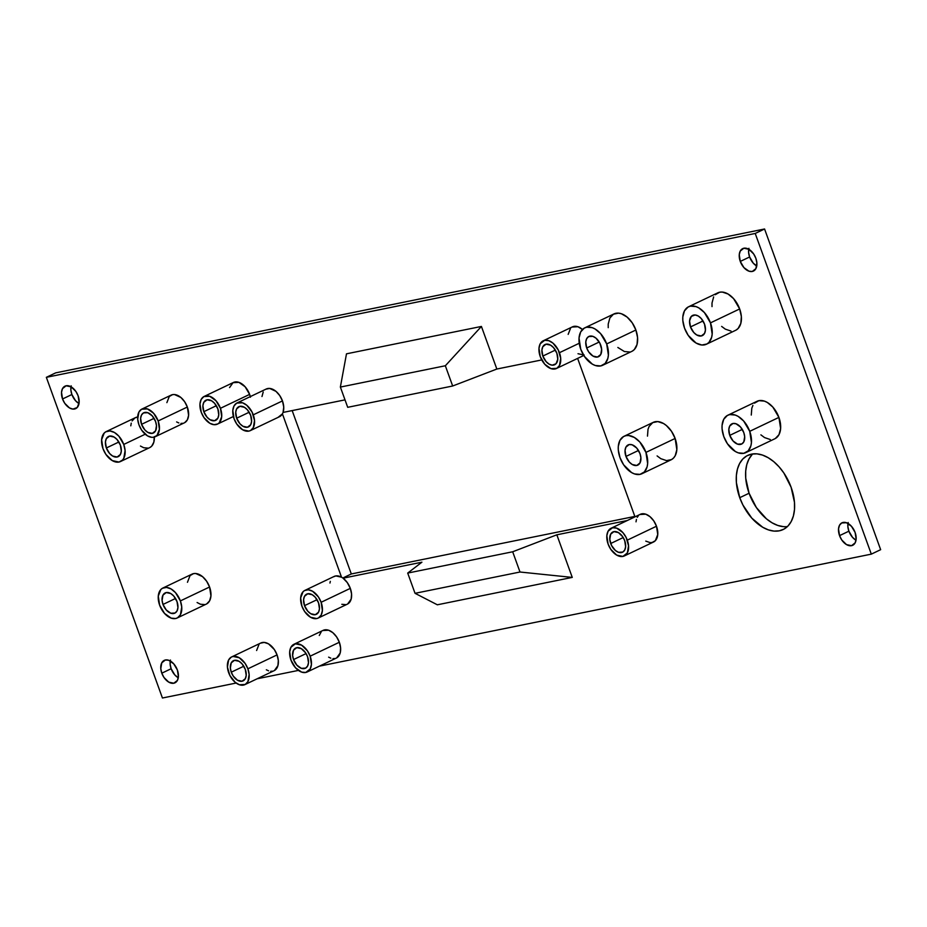 <?xml version="1.0" encoding="UTF-8"?>
<svg xmlns="http://www.w3.org/2000/svg" width="927" height="927" viewBox="0 0 927 927"><rect width="100%" height="100%" fill="white"/><g stroke="black" fill="none" stroke-linecap="round" stroke-linejoin="round"><path stroke-width="1.39" d="M748.726 249.212A12.445 7.798 -115.5 0 0 749.619 256.976L740.279 261.426A12.445 7.798 64.5 0 1 742.712 248.61A12.445 7.798 64.5 0 1 755.853 258.274L753.651 253.94L748.9 249.305L743.86 248.227L740.244 251.066L739.259 254.705L740.279 261.426L743.929 267.613L748.97 271.182L752.272 271.472L755.887 268.633L756.872 262.839L755.853 258.274A12.445 7.798 64.5 0 1 753.431 271.078A12.445 7.798 64.5 0 1 740.279 261.426L749.619 256.976L753.269 263.164L756.745 266.026A12.445 7.798 -115.5 0 1 749.619 256.976L748.61 252.411L748.935 248.297M70.985 386.768A12.445 7.798 -115.5 0 0 71.889 394.52L62.549 398.981A12.445 7.798 64.5 0 1 64.971 386.165A12.445 7.798 64.5 0 1 78.111 395.817L75.91 391.495L71.159 386.86L66.13 385.783L62.503 388.61L61.518 392.26L62.549 398.981L64.751 403.303L69.502 407.938L72.932 409.108L77.196 407.532L79.143 402.538L78.111 395.817A12.445 7.798 64.5 0 1 75.69 408.633A12.445 7.798 64.5 0 1 62.549 398.981L71.889 394.52L75.539 400.707L79.015 403.581A12.445 7.798 -115.5 0 1 71.889 394.52L70.869 389.954L71.194 385.841M170.255 660.974A12.445 7.798 -115.5 0 0 171.147 668.726L161.808 673.187A12.445 7.798 64.5 0 1 164.23 660.372A12.445 7.798 64.5 0 1 177.381 670.024L173.731 663.836L168.691 660.267L165.388 659.989L161.773 662.828L160.788 668.622L161.808 673.187L164.009 677.51L168.76 682.145L173.801 683.222L177.416 680.395L178.401 676.745L177.381 670.024A12.445 7.798 64.5 0 1 174.948 682.84A12.445 7.798 64.5 0 1 161.808 673.187L171.147 668.726L174.797 674.926L178.274 677.788A12.445 7.798 -115.5 0 1 171.147 668.726L170.128 664.161L170.452 660.047M847.985 523.419A12.445 7.798 -115.5 0 0 848.889 531.183L839.549 535.632A12.445 7.798 64.5 0 1 841.971 522.816A12.445 7.798 64.5 0 1 855.111 532.48L851.461 526.293L846.421 522.712L841.681 522.967L839.514 525.273L838.518 528.911L839.549 535.632L841.751 539.966L846.502 544.601L851.542 545.679L855.157 542.84L856.142 539.201L855.111 532.48A12.445 7.798 64.5 0 1 852.689 545.296A12.445 7.798 64.5 0 1 839.549 535.632L848.889 531.183L852.539 537.37L856.015 540.232A12.445 7.798 -115.5 0 1 848.889 531.183L847.869 526.617L848.193 522.504M106.362 447.973A11.205 7.022 64.5 0 1 108.54 436.443A11.205 7.022 64.5 0 1 120.371 445.134A11.205 7.022 64.5 0 1 118.192 456.663A11.205 7.022 64.5 0 1 106.362 447.973L118.876 442.005L106.362 447.973L109.641 453.546L112.619 456.038L117.15 457.011L120.406 454.462L121.298 451.182L120.371 445.134L117.092 439.56L114.114 437.069L109.583 436.096L106.327 438.645L105.435 441.924L106.362 447.973M145.203 434.218L123.743 444.45A16.593 10.394 64.5 0 1 120.51 461.53A16.593 10.394 64.5 0 1 102.99 448.656A16.593 10.394 64.5 0 1 106.223 431.576A16.593 10.394 64.5 0 1 123.743 444.45L145.203 434.218M120.51 461.53L149.699 447.614A16.593 10.394 -115.5 0 0 154.322 437.08M163.001 604.45A11.205 7.022 64.5 0 1 165.18 592.909A11.205 7.022 64.5 0 1 177.011 601.6A11.205 7.022 64.5 0 1 174.832 613.129A11.205 7.022 64.5 0 1 163.001 604.45L175.527 598.471L163.001 604.45L166.292 610.012L170.823 613.234L175.087 613.002L177.045 610.928L177.938 607.648L177.011 601.6L173.731 596.026L170.753 593.535L166.223 592.562L162.967 595.122L162.086 600.337L163.001 604.45M177.15 618.008L206.339 604.08A16.593 10.394 -115.5 0 0 209.572 587L180.383 600.916A16.593 10.394 64.5 0 1 177.15 618.008A16.593 10.394 64.5 0 1 159.629 605.134A16.593 10.394 64.5 0 1 162.862 588.042A16.593 10.394 64.5 0 1 180.383 600.916L209.572 587L206.64 581.229L202.573 576.652L195.724 573.5L193.581 573.604L190.047 575.597L187.451 582.295M293.546 659.561A11.205 7.022 64.5 0 1 295.736 648.019A11.205 7.022 64.5 0 1 307.567 656.71A11.205 7.022 64.5 0 1 305.377 668.251A11.205 7.022 64.5 0 1 293.546 659.561L306.072 653.581L293.546 659.561L292.631 655.447L293.511 650.233L296.767 647.672L301.298 648.645L305.574 652.817L307.567 656.71L308.482 662.759L307.59 666.038L305.632 668.112L301.368 668.344L296.837 665.122L293.546 659.561M307.161 671.994L336.35 658.066A15.353 9.618 -115.5 0 0 339.34 642.26L310.151 656.189A15.353 9.618 64.5 0 1 307.161 671.994A15.353 9.618 64.5 0 1 290.951 660.082A15.353 9.618 64.5 0 1 293.94 644.277A15.353 9.618 64.5 0 1 310.151 656.189L339.34 642.26L336.628 636.93L332.863 632.701L328.622 630.221L322.781 630.534M231.275 672.191A11.205 7.022 64.5 0 1 233.453 660.661A11.205 7.022 64.5 0 1 245.284 669.352A11.205 7.022 64.5 0 1 243.106 680.881A11.205 7.022 64.5 0 1 231.275 672.191L243.801 666.223L231.275 672.191L230.359 668.089L231.24 662.863L234.496 660.314L239.027 661.287L242.005 663.778L245.284 669.352L246.211 675.401L245.319 678.68L242.063 681.229L237.532 680.256L233.256 676.084L231.275 672.191M244.89 684.624L274.079 670.708A15.353 9.618 -115.5 0 0 277.069 654.902L247.88 668.819A15.353 9.618 64.5 0 1 244.89 684.624A15.353 9.618 64.5 0 1 228.679 672.724A15.353 9.618 64.5 0 1 231.669 656.919A15.353 9.618 64.5 0 1 247.88 668.819L277.069 654.902L274.357 649.56L268.494 643.848L264.253 642.411L260.51 643.176M141.553 424.323A11.205 7.022 64.5 0 1 143.731 412.793A11.205 7.022 64.5 0 1 155.562 421.484A11.205 7.022 64.5 0 1 153.372 433.013A11.205 7.022 64.5 0 1 141.553 424.323L154.067 418.355L141.553 424.323L140.626 418.274L141.518 414.995L143.476 412.921L147.741 412.7L152.271 415.91L155.562 421.484L156.478 425.586L155.597 430.8L152.341 433.361L147.81 432.388L144.832 429.896L141.553 424.323M155.168 436.756L184.346 422.839A15.353 9.618 -115.5 0 0 187.335 407.034L158.158 420.951A15.353 9.618 64.5 0 1 155.168 436.756A15.353 9.618 64.5 0 1 138.957 424.844A15.353 9.618 64.5 0 1 141.947 409.05A15.353 9.618 64.5 0 1 158.158 420.951L187.335 407.034L184.624 401.692L180.858 397.463L174.519 394.543L172.549 394.647L169.27 396.489L166.872 402.631M203.824 411.681A11.205 7.022 64.5 0 1 206.003 400.151A11.205 7.022 64.5 0 1 217.833 408.842A11.205 7.022 64.5 0 1 215.655 420.371A11.205 7.022 64.5 0 1 203.824 411.681L216.339 405.713L203.824 411.681L202.897 405.632L203.789 402.353L207.045 399.804L211.576 400.777L214.554 403.268L217.833 408.842L218.76 414.89L217.868 418.17L214.612 420.719L210.081 419.746L207.103 417.254L203.824 411.681M250.29 396.617A15.353 9.618 -115.5 0 0 249.618 394.392L220.429 408.309A15.353 9.618 64.5 0 1 217.439 424.114A15.353 9.618 64.5 0 1 201.229 412.214A15.353 9.618 64.5 0 1 204.218 396.408A15.353 9.618 64.5 0 1 220.429 408.309L249.618 394.392L245.11 386.756L238.899 382.353L233.048 382.666L229.56 387.579M586.71 347.996A11.205 7.022 64.5 0 1 588.888 336.455A11.205 7.022 64.5 0 1 600.719 345.145A11.205 7.022 64.5 0 1 598.541 356.686A11.205 7.022 64.5 0 1 586.71 347.996L599.224 342.017L586.71 347.996L585.783 341.947L586.675 338.668L588.633 336.594L592.898 336.362L595.991 338.17L599.85 343.141L601.635 349.259L600.754 354.473L597.498 357.034L592.967 356.061L588.691 351.889L586.71 347.996M602.643 365.296L631.832 351.368A20.742 13.001 -115.5 0 0 635.876 330.012L606.687 343.94A20.742 13.001 64.5 0 1 602.643 365.296A20.742 13.001 64.5 0 1 580.742 349.201A20.742 13.001 64.5 0 1 584.786 327.845A20.742 13.001 64.5 0 1 606.687 343.94L635.876 330.012L632.202 322.805L627.115 317.092L621.391 313.755L618.552 313.141L613.489 314.172L609.862 318.007L608.216 324.079L608.228 327.671M690.499 326.93A11.205 7.022 64.5 0 1 692.678 315.4A11.205 7.022 64.5 0 1 704.508 324.091A11.205 7.022 64.5 0 1 702.33 335.62A11.205 7.022 64.5 0 1 690.499 326.93L703.014 320.962L690.499 326.93L689.572 320.881L691.322 316.385L695.157 314.971L698.251 316.026L701.229 318.517L704.508 324.091L705.435 330.139L704.543 333.407L701.287 335.968L696.756 334.995L693.778 332.503L690.499 326.93M706.432 344.23L735.621 330.313A20.742 13.001 -115.5 0 0 739.665 308.946L710.476 322.874A20.742 13.001 64.5 0 1 706.432 344.23A20.742 13.001 64.5 0 1 684.532 328.135A20.742 13.001 64.5 0 1 688.564 306.779A20.742 13.001 64.5 0 1 710.476 322.874L739.665 308.946L733.581 298.633L728.066 294.021L722.342 292.075L719.676 292.214L715.25 294.705M729.758 435.377A11.205 7.022 64.5 0 1 731.936 423.836A11.205 7.022 64.5 0 1 743.767 432.527A11.205 7.022 64.5 0 1 741.577 444.068A11.205 7.022 64.5 0 1 729.758 435.377L742.272 429.398L729.758 435.377L728.831 429.328L729.723 426.049L732.967 423.488L735.945 423.743L740.476 426.965L743.767 432.527L744.682 436.64L743.802 441.855L741.843 443.929L737.579 444.16L733.037 440.939L729.758 435.377M745.69 452.677L774.879 438.749A20.742 13.001 -115.5 0 0 778.912 417.393L749.734 431.322A20.742 13.001 64.5 0 1 745.69 452.677A20.742 13.001 64.5 0 1 723.79 436.582A20.742 13.001 64.5 0 1 727.822 415.226A20.742 13.001 64.5 0 1 749.734 431.322L778.912 417.393L772.84 407.08L767.324 402.469L764.427 401.124L758.935 400.661L754.497 403.141M625.968 456.432A11.205 7.022 64.5 0 1 628.147 444.902A11.205 7.022 64.5 0 1 639.978 453.593A11.205 7.022 64.5 0 1 637.799 465.122A11.205 7.022 64.5 0 1 625.968 456.432L638.483 450.464L625.968 456.432L625.041 450.383L625.934 447.115L629.19 444.554L632.156 444.809L636.687 448.019L639.978 453.593L640.893 457.706L640.012 462.921L636.756 465.47L632.226 464.497L629.248 462.005L625.968 456.432M641.901 473.743L671.09 459.815A20.742 13.001 -115.5 0 0 675.134 438.459L645.945 452.388A20.742 13.001 64.5 0 1 641.901 473.743A20.742 13.001 64.5 0 1 620.001 457.648A20.742 13.001 64.5 0 1 624.033 436.293A20.742 13.001 64.5 0 1 645.945 452.388L675.134 438.459L671.461 431.252L666.374 425.539L663.535 423.523L657.811 421.588L652.747 422.608L649.12 426.455L648.019 429.259L647.486 436.119M739.746 497.683A41.078 25.736 64.5 0 1 747.741 455.4A41.078 25.736 64.5 0 1 791.113 487.254L783.848 472.979L779.074 466.837L773.778 461.669L768.159 457.695L762.434 455.053L756.826 453.848L751.554 454.126L746.803 455.887L742.77 459.039L739.619 463.488L737.452 469.05L736.362 475.505L736.386 482.619L739.746 497.683L742.944 505.064L751.785 518.112L762.701 527.254L768.425 529.896L774.033 531.101L779.306 530.812L784.057 529.062L788.077 525.899L791.241 521.461L793.408 515.899L794.497 509.444L794.474 502.33L791.113 487.254A41.078 25.736 64.5 0 1 783.118 529.549A41.078 25.736 64.5 0 1 739.746 497.683L749.086 493.234L739.746 497.683M752.77 453.929A41.078 25.736 -115.5 0 0 749.086 493.234L756.351 507.509L766.42 518.819L772.04 522.793L777.765 525.435L783.373 526.64M610.696 543.523A11.205 7.022 64.5 0 1 612.874 531.982A11.205 7.022 64.5 0 1 624.705 540.673L622.724 536.779L618.448 532.608L613.917 531.635L610.661 534.195L609.781 539.41L611.565 545.528L615.424 550.499L618.518 552.307L622.782 552.075L624.74 550.001L625.632 546.721L624.705 540.673A11.205 7.022 64.5 0 1 622.527 552.214A11.205 7.022 64.5 0 1 610.696 543.523L623.211 537.544L610.696 543.523M627.301 540.151A15.353 9.618 64.5 0 1 624.311 555.957A15.353 9.618 64.5 0 1 608.1 544.045L606.837 535.76L608.054 531.264L612.515 527.764L616.582 528.112L622.805 532.515L626.107 537.393L628.552 545.783L627.347 552.932L622.886 556.432L616.675 555.099L610.812 549.387L608.1 544.045A15.353 9.618 64.5 0 1 611.09 528.239A15.353 9.618 64.5 0 1 627.301 540.151L656.49 526.223L627.301 540.151M624.311 555.957L653.5 542.028A15.353 9.618 -115.5 0 0 656.49 526.223L653.767 520.893L650.001 516.663L645.771 514.184L639.92 514.497M542.84 356.061A11.205 7.022 64.5 0 1 545.018 344.531A11.205 7.022 64.5 0 1 556.849 353.222L553.57 347.648L550.592 345.157L546.061 344.184L542.805 346.744L541.913 350.012L542.84 356.061L546.119 361.634L549.097 364.126L552.191 365.18L556.026 363.766L557.776 359.27L556.849 353.222A11.205 7.022 64.5 0 1 554.67 364.751A11.205 7.022 64.5 0 1 542.84 356.061L555.354 350.093L542.84 356.061M559.444 352.7A15.353 9.618 64.5 0 1 556.455 368.506A15.353 9.618 64.5 0 1 540.244 356.594L538.981 348.297L540.198 343.813L544.659 340.313L548.726 340.661L552.967 343.129L558.251 349.942L560.696 358.332L559.491 365.481L556.803 368.32L550.962 368.633L544.74 364.23L540.244 356.594A15.353 9.618 64.5 0 1 543.234 340.788A15.353 9.618 64.5 0 1 559.444 352.7L579.236 343.257L559.444 352.7M236.663 418.204A11.205 7.022 64.5 0 1 238.842 406.675A11.205 7.022 64.5 0 1 250.672 415.366L247.393 409.792L244.415 407.301L239.884 406.327L236.628 408.877L235.736 412.156L236.663 418.204L239.942 423.778L242.92 426.269L247.451 427.243L250.707 424.693L251.599 421.414L250.672 415.366A11.205 7.022 64.5 0 1 248.494 426.895A11.205 7.022 64.5 0 1 236.663 418.204L249.178 412.237L236.663 418.204M250.278 430.638L279.467 416.721A15.353 9.618 -115.5 0 0 282.411 413.859A15.353 9.618 -115.5 0 0 283.048 412.434A15.353 9.618 -115.5 0 0 282.457 400.916L253.268 414.832A15.353 9.618 64.5 0 1 250.278 430.638A15.353 9.618 64.5 0 1 234.067 418.737L232.804 410.441L234.021 405.956L236.709 403.106L242.55 402.793L246.791 405.273L252.074 412.075L254.519 420.464L253.314 427.614L250.626 430.464L248.853 431.113L242.642 429.78L236.779 424.068L234.067 418.737A15.353 9.618 64.5 0 1 237.057 402.932A15.353 9.618 64.5 0 1 253.268 414.832L282.457 400.916L279.734 395.574L275.968 391.345L269.641 388.425L265.887 389.189M304.519 605.655A11.205 7.022 64.5 0 1 306.698 594.126A11.205 7.022 64.5 0 1 318.529 602.817L315.25 597.243L312.272 594.752L307.741 593.778L304.485 596.328L303.592 599.607L304.519 605.655L307.799 611.229L310.777 613.72L315.307 614.694L318.564 612.144L319.456 608.865L318.529 602.817A11.205 7.022 64.5 0 1 316.35 614.346A11.205 7.022 64.5 0 1 304.519 605.655L317.034 599.688L304.519 605.655M321.124 602.283A15.353 9.618 64.5 0 1 318.135 618.089A15.353 9.618 64.5 0 1 301.924 606.188L300.661 597.892L303.059 591.739L304.566 590.557L308.309 589.804L312.55 591.241L318.413 596.953L321.124 602.283L322.387 610.58L321.171 615.064L318.482 617.915L316.71 618.564L310.499 617.231L304.635 611.519L301.924 606.188A15.353 9.618 64.5 0 1 304.913 590.383A15.353 9.618 64.5 0 1 321.124 602.283L350.313 588.367L321.124 602.283M318.135 618.089L347.324 604.172A15.353 9.618 -115.5 0 0 350.313 588.367L347.277 582.573L343.06 578.193L421.912 562.191L407.706 573.071L512.677 551.774L556.837 534.809L627.301 520.51L556.837 534.809L512.677 551.774L407.706 573.071L415.041 593.315L520.001 572.017L512.677 551.774L520.001 572.017L415.041 593.315L407.706 573.071L421.912 562.191L343.06 578.193A15.353 9.618 -115.5 0 0 341.53 577.208L335.864 575.922L333.453 576.814M55.69 372.863L764.566 228.992L880.65 549.676L871.31 554.137L319.421 666.142L871.31 554.137L880.65 549.676L764.566 228.992L755.227 233.453L871.31 554.137L755.227 233.453L764.566 228.992L55.69 372.863L46.35 377.324L755.227 233.453L46.35 377.324L55.69 372.863M752.11 454.589L748.958 459.039L746.791 464.589L745.702 471.055L745.725 478.158L749.086 493.234A41.078 25.736 -115.5 0 0 787.429 526.559M292.167 410.58L351.31 573.964L634.833 516.42L351.31 573.964L292.167 410.58M298.413 670.406L257.15 678.784L298.413 670.406M236.142 683.048L162.434 698.008L46.35 377.324L162.434 698.008L236.142 683.048M140.452 446.049L143.766 447.753L148.158 448.123M150.081 447.417L151.704 446.142L153.859 442.098L154.288 436.617M106.223 431.576L135.412 417.648A16.593 10.394 -115.5 0 1 137.659 417.034L135.029 417.845L132.121 420.916M131.252 423.164L130.8 425.829M197.092 602.515L200.406 604.219L204.797 604.589M206.721 603.883L209.618 600.812L210.939 595.957L209.572 587A16.593 10.394 -115.5 0 0 192.051 574.126L162.862 588.042M328.633 657.15L330.858 658.193M332.955 658.645L334.925 658.541M336.698 657.88L340.197 652.967L340.591 647.892L339.34 642.26A15.353 9.618 -115.5 0 0 323.129 630.36L293.94 644.277M321.275 631.716L319.282 635.458M266.35 669.792L268.587 670.835M270.684 671.287L272.654 671.183M274.427 670.522L277.926 665.609L278.32 660.534L277.069 654.902A15.353 9.618 -115.5 0 0 260.858 642.99L231.669 656.919M259.004 644.358L256.605 650.511M176.628 421.924L178.853 422.967M180.95 423.407L182.932 423.303M184.705 422.654L187.381 419.815L188.61 415.319L187.335 407.034A15.353 9.618 -115.5 0 0 171.124 395.122L141.947 409.05M250.441 397.219L249.618 394.392A15.353 9.618 -115.5 0 0 233.407 382.48L204.218 396.408M617.846 347.474L624.416 351.542L629.908 352.017M632.307 351.124L634.335 349.537L637.034 344.485L637.567 337.625L635.876 330.012A20.742 13.001 -115.5 0 0 613.964 313.929L584.786 327.845M721.635 326.408L725.308 329.143L731.032 331.09M736.096 330.058L738.124 328.471L740.824 323.419L741.357 316.559L739.665 308.946A20.742 13.001 -115.5 0 0 717.753 292.862L688.564 306.779M713.651 296.941L712.006 303.013L712.017 306.605M760.893 434.856L764.566 437.59L770.291 439.537M775.354 438.506L778.981 434.67L780.627 428.598L778.912 417.393A20.742 13.001 -115.5 0 0 757.011 401.298L727.822 415.226M752.909 405.389L751.809 408.193L751.276 415.053M657.104 455.91L660.777 458.656L666.501 460.603L671.565 459.572L673.593 457.973L675.192 455.736L676.837 449.665L675.134 438.459A20.742 13.001 -115.5 0 0 653.222 422.364L624.033 436.293M278.378 417.115L282.411 413.859A15.353 9.618 64.5 0 0 283.048 412.434L345.006 399.861L283.048 412.434L283.743 407.057L282.457 400.916A15.353 9.618 -115.5 0 0 266.246 389.004L237.057 402.932M263.21 392.028L261.982 396.524M304.913 590.383L334.102 576.455A15.353 9.618 -115.5 0 1 341.53 577.208L282.411 413.859L341.53 577.208A15.353 9.618 64.5 0 1 343.06 578.193A15.353 9.618 -115.5 0 1 350.313 588.367L351.565 593.998L351.171 599.074L347.671 603.987M330.313 581.356L329.954 583.037M341.831 604.3L345.898 604.647M437.335 604.798L572.26 577.405L556.837 534.809L572.26 577.405L520.001 572.017L572.26 577.405L437.335 604.798L415.041 593.315L437.335 604.798M634.983 516.837L577.625 358.401L634.983 516.837M541.739 359.931L496.837 369.039L481.414 326.443L346.489 353.824L340.371 387.069L347.706 407.312L452.666 386.003L347.706 407.312L340.371 387.069L346.489 353.824L481.414 326.443L445.342 365.759L340.371 387.069L445.342 365.759L481.414 326.443L496.837 369.039L452.666 386.003L445.342 365.759L452.666 386.003L496.837 369.039L541.739 359.931M638.413 515.679L637.243 517.336M636.432 519.421L636.015 521.831M645.771 541.113L650.105 542.608L652.075 542.504L655.354 540.673L657.753 534.52L656.49 526.223A15.353 9.618 -115.5 0 0 640.279 514.323L611.09 528.239M543.234 340.788L572.423 326.86A15.353 9.618 -115.5 0 1 582.469 329.491L577.903 326.733L572.063 327.046M570.557 328.228L568.158 334.38M578.008 353.72L584.219 355.053M342.816 578.019L351.31 573.964L342.816 578.019M645.945 452.388L639.862 442.063L634.346 437.451L628.622 435.505L625.957 435.655L623.558 436.536L619.931 440.371L618.286 446.443L618.297 450.035L620.001 457.648L623.662 464.856L631.588 472.585L634.485 473.917L639.978 474.381L644.416 471.901L647.104 466.849L647.649 463.581L645.945 452.388M749.734 431.322L743.651 421.009L738.135 416.385L735.25 415.053L729.746 414.589L727.347 415.47L723.72 419.317L722.075 425.377L722.087 428.969L723.79 436.582L727.452 443.79L735.378 451.519L738.274 452.851L743.767 453.315L748.205 450.835L750.893 445.783L751.438 442.515L749.734 431.322M710.476 322.874L704.393 312.561L698.877 307.938L695.992 306.605L690.488 306.142L688.101 307.022L684.462 310.869L682.817 316.941L682.828 320.533L684.532 328.135L688.193 335.354L696.119 343.071L701.843 345.018L706.907 343.987L708.946 342.387L711.635 337.335L712.179 334.079L710.476 322.874M606.687 343.94L600.603 333.627L595.088 329.004L592.202 327.671L586.698 327.208L584.311 328.088L580.673 331.936L579.027 338.007L580.742 349.201L584.416 356.42L592.33 364.137L595.227 365.47L600.719 365.933L605.157 363.454L607.845 358.401L608.39 355.145L606.687 343.94M220.429 408.309L215.933 400.684L209.711 396.281L203.87 396.582L201.182 399.433L199.965 403.917L201.229 412.214L203.94 417.544L209.803 423.257L214.044 424.693L217.787 423.94L219.293 422.758L221.692 416.605L220.429 408.309M158.158 420.951L153.65 413.315L147.439 408.911L141.599 409.224L138.911 412.063L137.694 419.213L138.957 424.844L141.669 430.186L147.532 435.899L151.773 437.335L153.743 437.231L157.022 435.4L159.421 429.247L158.158 420.951M247.88 668.819L245.168 663.489L239.305 657.776L233.094 656.443L231.321 657.092L228.633 659.943L227.428 667.092L229.873 675.482L235.157 682.284L239.398 684.763L245.238 684.45L247.926 681.6L249.143 674.462L247.88 668.819M310.151 656.189L307.44 650.847L301.576 645.134L295.365 643.802L290.904 647.301L289.688 651.797L290.951 660.082L295.458 667.718L301.669 672.121L305.748 672.469L310.197 668.97L311.426 664.474L310.151 656.189M159.629 605.134L158.262 596.165L160.858 589.514L162.48 588.239L166.536 587.417L171.113 588.969L175.527 592.666L180.383 600.916L181.738 607.011L180.441 614.74L177.532 617.811L175.62 618.518L171.217 618.147L164.496 613.384L159.629 605.134M102.99 448.656L101.622 439.699L104.218 433.048L105.84 431.773L109.896 430.951L114.473 432.503L118.888 436.2L123.743 444.45L125.099 450.534L123.801 458.262L122.526 460.059L118.98 462.052L112.26 460.603L105.921 454.427L102.99 448.656M233.384 416.513L217.463 424.102M556.478 368.482L583.79 355.458"/></g></svg>
